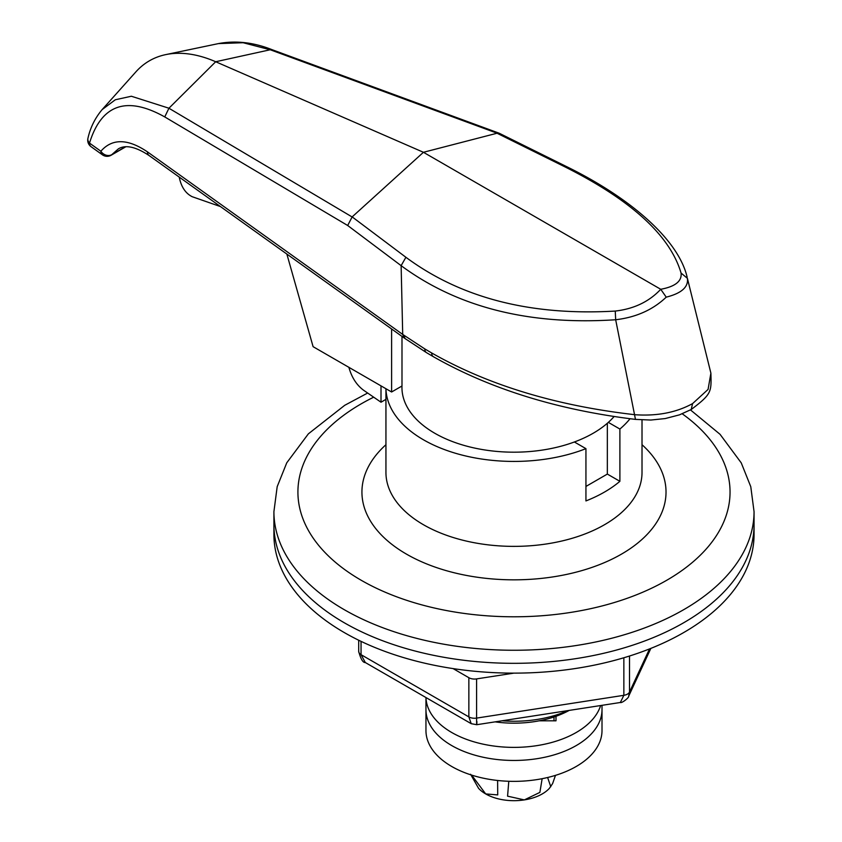<?xml version="1.0" encoding="UTF-8"?>
<svg xmlns="http://www.w3.org/2000/svg" width="842" height="842" viewBox="0 0 842 842"><rect width="100%" height="100%" fill="white"/><g stroke="black" fill="none" stroke-linecap="round" stroke-linejoin="round"><path stroke-width="1.26" d="M401.95 386.015L401.95 387.509A112.039 64.687 0 0 0 434.756 433.241A112.039 64.687 0 0 0 614.102 416.527M179.262 177.104L179.325 177.599C181.293 186.987 185.566 193.355 192.155 196.691L220.467 206.574M348.851 367.217C351.598 377.205 356.44 384.836 363.397 390.099L381.005 402.213L385.941 399.361M424.831 348.935L431.725 352.987C488.213 385.11 555.909 405.686 634.836 414.706C656.939 416.274 676.189 412.58 692.577 403.613L708.069 389.425L710.89 373.153L687.409 278.334C688.567 287.027 681.504 293.3 666.232 297.152C652.897 309.814 636.047 317.35 615.67 319.75C529.197 325.401 457.68 307.383 401.129 265.662L402.708 334.432L424.831 348.935A7.999 4.726 -58.8 0 0 426.473 352.63L404.276 338.042L286.848 254.052L313.098 346.672L391.604 391.993L401.992 385.994L401.992 336.4M710.89 373.153L710.89 373.153C711.374 391.919 711.953 393.856 691.208 409.507L692.577 403.613M286.848 254.052L149.045 155.496C135.783 146.75 125.563 144.54 118.396 148.845L111.839 154.623A7.999 6.652 -141.8 0 1 101.45 152.034A7.999 6.652 -141.8 0 1 100.872 151.223A7.999 5.084 125.6 0 0 102.44 154.833A7.999 5.084 125.6 0 0 102.798 155.054M347.683 225.498L352.167 216.889L405.907 257.284L401.129 265.662L347.683 225.498L164.748 116.922C126.616 95.63 101.524 104.345 89.494 143.087A7.999 5.799 -166.1 0 1 87.947 138.267A7.999 7.999 0 0 0 91.062 146.687A7.999 5.084 125.6 0 1 89.494 143.087L100.872 151.223C112.175 138.32 127.71 138.541 147.476 151.886L402.708 334.432L404.276 338.042M405.907 257.284C460.995 298.068 530.776 315.992 615.249 311.066C634.005 308.909 649.161 301.647 660.738 289.28L423.442 152.286L215.689 61.74L168.926 108.239L352.093 216.941M352.167 216.889L423.442 152.286L497.127 133.215L499.253 133.257L565.74 166.2L563.635 166.221L497.054 133.236M497.127 133.215L270.219 49.752L215.689 61.74A160.054 92.409 -120 0 0 165.79 54.604A160.054 92.409 -120 0 0 135.888 71.865L102.198 109.544L115.322 99.766L131.341 96.241L168.937 108.218M270.198 49.762L243.127 42.721L218.415 43.605L165.79 54.604M666.232 297.152L660.738 289.28C675.252 286.585 682.031 281.175 681.073 273.061C669.948 235.297 630.805 199.68 563.635 166.221M553.994 720.826L553.994 716.974M391.604 391.993L391.604 328.969M381.005 402.213L381.005 385.878M431.725 352.987A7.999 4.61 119.9 0 0 433.377 356.703L433.377 356.703C490.349 389.078 557.709 409.97 635.468 419.39L650.877 420.042L665.222 418.558L679.462 414.853L691.208 409.507M615.249 311.066L615.67 319.75L635.468 419.39M164.748 116.922L168.926 108.239M270.219 49.752L272.229 49.752C253.705 42.374 235.76 40.321 218.415 43.605M149.045 155.496A7.999 5.084 -54.4 0 1 147.476 151.886M569.203 710.406A80.022 46.205 180 0 1 495.117 721.868M502.085 720.784A88.031 50.825 0 0 0 567.887 710.606M344.22 622.733A240.075 138.604 0 0 0 605.851 652.771A240.075 138.604 0 0 0 754.053 524.724L754.053 511.652A240.075 138.604 180 0 1 605.851 639.709A240.075 138.604 180 0 1 344.22 609.661A240.075 138.604 180 0 1 273.913 511.652L273.913 524.724A240.075 138.604 0 0 0 344.22 622.733A240.075 138.604 0 0 0 605.851 652.771A240.075 138.604 0 0 0 754.053 524.724L754.053 534.523A240.075 138.604 0 0 1 605.851 662.58A240.075 138.604 0 0 1 344.22 632.531A240.075 138.604 0 0 1 273.913 534.523L273.913 524.724A240.075 138.604 0 0 0 344.22 622.733M642.014 419.947L642.014 472.446A128.037 73.928 0 0 1 562.982 540.743A128.037 73.928 0 0 1 423.442 524.724A128.037 73.928 0 0 1 385.941 472.446L385.941 388.72A128.037 73.928 0 0 0 423.442 439.777A128.037 73.928 0 0 0 585.937 448.649L585.937 500.927A128.037 73.928 0 0 0 619.891 481.319L619.891 429.052A128.037 73.928 0 0 0 630.037 418.737M574.381 441.987L585.937 448.649M619.891 429.052L608.334 422.379M619.891 481.319L607.345 474.078L585.937 486.444M607.345 474.078L607.345 423.263M513.883 673.126L476.593 678.894L476.593 718.1C476.614 725.372 476.719 726.52 476.909 721.552M361.05 641.362L361.05 654.666L365.323 662.538L471.215 723.678L468.857 716.9L468.857 677.705L453.091 668.59M468.857 677.705A7.999 4.62 0 0 0 476.593 678.894M629.521 656.023L629.521 692.05L628.648 696.25L650.855 648.393M471.215 723.678L476.719 724.709L620.343 702.491L623.859 695.313L623.859 657.76M600.62 705.543A88.031 50.825 0 0 1 540.322 745.054A88.031 50.825 0 0 1 451.733 732.498A88.031 50.825 0 0 1 425.968 697.555L425.957 709.638A88.031 50.825 0 0 0 451.733 745.57A88.031 50.825 0 0 0 547.668 756.59A88.031 50.825 0 0 0 602.009 709.638L602.009 730.54A88.031 50.825 0 0 1 547.668 777.492A88.031 50.825 0 0 1 451.733 766.483A88.031 50.825 0 0 1 425.957 730.54L425.957 709.638A88.031 50.825 0 0 0 451.733 745.57A88.031 50.825 0 0 0 547.668 756.59A88.031 50.825 0 0 0 602.009 709.638L602.009 705.333M555.994 720.826L555.994 716.289L555.994 720.826L539.143 720.826M555.478 775.366L552.626 783.565L549.373 788.354A40.016 23.102 180 0 1 524.334 799.9A40.016 23.102 180 0 1 485.687 793.922A40.016 23.102 180 0 1 478.582 788.354L470.573 774.261M550.773 786.744L547.626 777.503M542.143 778.692L539.88 792.396L524.334 799.9L507.568 796.164L508.789 781.271M497.611 780.481L497.717 794.911L485.687 793.922L471.646 775.103M690.472 290.785L687.409 278.334L681.073 273.061M91.062 146.687L102.44 154.833A7.999 7.999 0 0 0 111.102 155.254A7.999 4.62 60 0 0 111.839 154.623L125.458 146.761M405.812 339.126A7.999 5.063 -54.8 0 1 404.234 335.516M373.69 397.182A216.068 124.742 0 0 0 361.197 580.254A216.068 124.742 0 0 0 658.339 584.864A216.068 124.742 0 0 0 682.262 413.811M642.014 444.713A152.044 87.779 180 0 1 609.292 560.446A152.044 87.779 180 0 1 406.465 554.12A152.044 87.779 180 0 1 385.941 444.713M358.703 640.236L358.703 651.392A7.999 4.62 180 0 0 361.05 654.666L468.857 716.9A7.999 4.62 180 0 0 476.593 718.1L623.859 695.313A7.999 4.62 180 0 0 629.521 692.05L649.54 648.919M426.473 352.63L433.377 356.703M687.135 277.165C678.526 239.959 631.016 198.059 565.74 166.2M102.198 109.544C95.114 117.943 90.368 127.521 87.947 138.267M272.187 49.731L499.032 133.162M111.102 155.254L125.847 146.74M754.053 511.652L750.78 486.697L741.244 462.879L720.047 434.314L690.482 409.917M367.67 393.035L344.715 405.307L308.372 433.84L286.754 462.816L277.186 486.665L273.913 511.652M620.343 702.491C621.764 703.459 629.332 697.45 628.648 696.25M358.703 651.392C360.734 659.054 362.934 662.77 365.323 662.538"/></g></svg>
